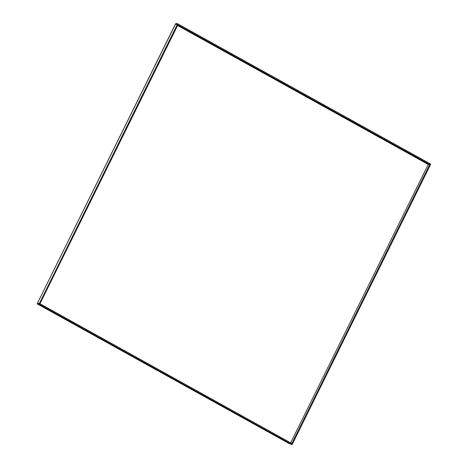 <?xml version="1.0" encoding="UTF-8"?>
<svg xmlns="http://www.w3.org/2000/svg" width="468" height="468" viewBox="0 0 468 468"><rect width="100%" height="100%" fill="white"/><g stroke="black" fill="none" stroke-linecap="round" stroke-linejoin="round"><path stroke-width="0.7" d="M39.909 303.826L177.91 24.909L175.494 24.172L175.137 24.611L37.709 302.673L175.26 24.605M177.249 24.547L39.388 303.486L40.049 303.855M37.744 303.182L39.388 303.486M37.627 303.118L37.832 302.673M39.37 303.527L37.61 303.153L37.247 303.884L39.008 304.258L292.126 444.6L292.488 443.869L39.37 303.527L39.008 304.258M289.154 443.559A1.316 0.515 -61 0 0 289.201 443.594A1.316 0.515 -61 0 0 289.259 443.617L292.126 444.6M289.259 443.617L37.247 303.884M291.71 443.436L292.371 443.799M292.506 443.828L430.373 164.882L429.712 164.52L291.845 443.465M427.892 164.268L429.712 164.52M430.256 164.818L430.753 164.116L177.629 23.774L177.267 24.506L175.512 24.131L175.874 23.4L177.629 23.774M430.39 164.847L177.267 24.506M177.694 25.348L428.091 164.174M40.078 303.79L290.312 442.658M290.692 442.74L428.232 164.455L177.618 25.506M38.265 304.463L289.201 443.594"/></g></svg>
